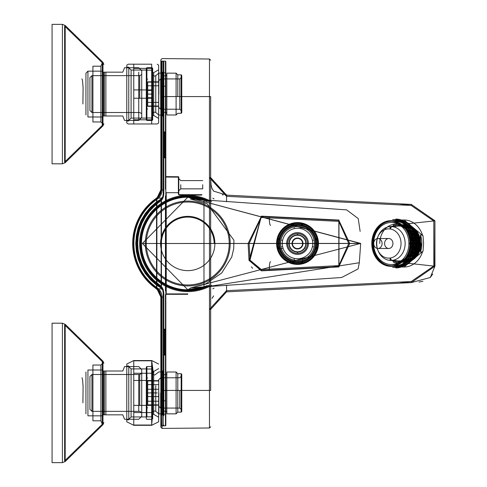 <?xml version="1.0" encoding="UTF-8"?>
<svg xmlns="http://www.w3.org/2000/svg" width="487" height="487" viewBox="0 0 487 487"><rect width="100%" height="100%" fill="white"/><g stroke="black" fill="none" stroke-linecap="round" stroke-linejoin="round"><path stroke-width="0.73" d="M103.871 115.997L103.871 72.167M52.072 24.35L52.072 163.809L52.072 24.35L62.409 24.35L62.409 163.809L65.191 162.676L102.97 125.841L102.97 116.259M103.871 64.461L102.97 62.318L102.97 125.841L103.871 123.698M102.288 62.768L102.288 125.39L64.631 162.104L64.631 26.054L102.288 62.768L100.9 66.189L92.914 66.189L92.914 121.969L100.9 121.969L100.9 66.189M103.871 414.833L103.871 371.003M52.072 462.65L52.072 323.191L52.072 462.65L62.409 462.65L62.409 323.191L65.191 324.324L65.191 461.518L62.409 462.65L62.409 323.191L52.072 323.191M102.97 371.003L102.97 361.159L65.191 324.324M103.871 422.539L102.97 424.682L102.97 415.101M64.631 460.946L64.631 324.896L102.288 361.61L102.891 363.034L100.9 365.031L92.914 365.031L92.914 420.811L100.9 420.811L102.288 424.232L64.631 460.946M81.956 78.839L82.546 80.623L83.094 87.703L82.906 103.987M85.943 113.307L85.943 74.852M85.943 114.999L85.943 73.16L87.934 71.169L87.934 116.99L102.684 116.99L103.074 115.997L102.684 116.99M104.267 115.997L103.074 115.997L104.267 115.997L104.267 72.167L102.952 72.167L102.562 71.169L102.952 72.167L122.797 72.167L124.544 67.742L122.797 72.167L105.868 72.167L105.868 115.997L104.267 115.997M138.74 119.808L138.74 72.167M105.868 115.997L122.797 115.997L124.544 120.417L122.797 115.997L105.868 115.997M124.544 120.417L138.74 120.417L141.729 117.428L141.729 70.731L138.74 67.742L124.544 67.742M141.729 89.918L141.729 98.24M139.732 89.918L139.732 75.649L141.729 74.499M91.921 75.649L91.921 112.509L89.925 110.519L89.925 77.646L91.921 75.649L139.732 75.649L139.732 98.24M89.925 84.117L89.925 104.041M81.956 377.681L82.546 379.458L83.094 386.544L82.906 402.822M85.943 412.148L85.943 373.693M85.943 413.84L85.943 372.001M102.684 415.831L103.074 414.833L104.267 414.833L104.267 371.003L105.868 371.003L105.868 414.833L103.074 414.833L102.684 415.831L87.934 415.831L87.934 370.01L102.562 370.01L102.952 371.003L102.562 370.01M104.267 371.003L102.952 371.003L104.267 371.003M138.74 411.351L138.74 374.491M122.797 371.003L124.544 366.583L122.797 371.003L105.868 371.003L122.797 371.003M105.868 414.833L122.797 414.833L124.544 419.258L122.797 414.833L105.868 414.833M124.544 419.258L138.74 419.258L141.729 416.269L141.729 369.572L138.74 366.583L124.544 366.583M141.729 380.469L141.729 405.373M139.732 380.469L139.732 374.491L141.729 373.34M91.921 374.491L91.921 411.351L89.925 409.354L89.925 376.481L91.921 374.491L139.732 374.491L139.732 405.373M89.925 382.959L89.925 402.883M297.52 261.428A17.928 17.928 0 0 0 315.454 243.5A17.928 17.928 0 0 0 297.52 225.572A17.928 17.928 0 0 0 279.593 243.5A17.928 17.928 0 0 0 297.52 261.428M297.52 225.572A17.928 17.928 0 0 1 313.05 252.467A17.928 17.928 0 0 1 281.991 252.467A17.928 17.928 0 0 1 297.52 225.572A17.928 17.928 0 0 1 313.05 252.467A17.928 17.928 0 0 1 281.991 252.467A17.928 17.928 0 0 1 297.52 225.572M203.937 286.849L187.793 289.759L142.35 243.5L187.787 197.241L203.937 200.151M203.986 200.169L203.986 286.831M338.903 220.361L349.745 243.5L338.903 266.639L261.336 270.535L248.997 260.265L248.12 243.5L261.336 216.465L338.903 220.361L338.842 221.366L261.288 217.482L338.842 221.366L338.842 265.634L348.729 243.5L338.842 221.366L338.97 220.063L261.397 216.149L249.058 260.411L261.397 270.851L338.97 266.937L338.97 220.063M348.729 243.5L144.475 243.5L360.684 243.5L359.309 262.749L187.793 289.759L190.855 287.963L200.888 287.074L341.606 277.517L358.085 268.927L359.309 262.749M360.684 243.5L143.495 243.5L360.684 243.409L190.855 287.963M360.459 243.5L187.793 197.241L360.684 243.409M261.336 216.465L261.288 217.482L249.119 243.5L249.989 260.143L261.397 216.149M261.336 270.535L261.288 269.518L338.842 265.634L261.288 269.518L249.989 260.143L261.288 269.518L261.397 270.851M160.6 243.5A27.15 27.15 0 0 1 201.326 219.99A27.15 27.15 0 0 1 201.326 267.01A27.15 27.15 0 0 1 160.6 243.5M161.349 243.5A26.395 26.395 0 0 1 187.751 217.105A26.395 26.395 0 0 1 214.146 243.5M208.357 201.46A46.819 46.819 0 0 0 140.932 243.5A46.819 46.819 0 0 0 208.357 285.54M151.688 89.918L133.755 89.918L133.755 98.24L151.688 98.24L151.688 64.193L151.688 68.357L133.755 68.357L133.755 64.193L151.688 64.193M133.755 64.193L128.191 64.193L133.755 64.193L133.755 89.918M151.688 123.966L151.688 119.808L151.688 123.966L157.258 123.966L133.755 123.966L133.755 119.808L151.688 119.808L151.688 98.24M133.755 98.24L133.755 123.966L128.191 123.966L133.755 123.966M152.084 119.546L152.084 120.478L152.687 119.881L152.687 94.082L152.687 115.498L153.679 115.498L153.679 99.823L153.679 115.498L158.659 118.384L158.659 69.775L153.679 72.648L153.679 115.51L153.679 72.66L152.687 72.66L152.687 94.082L152.687 68.277L152.084 67.681L152.084 68.612M158.659 94.082L158.659 65.191L158.659 122.968L158.774 82.126L147.701 82.126L158.659 82.126L158.659 80.933L158.774 82.126L147.701 82.126L147.701 85.773L158.659 85.773M131.088 70.688L131.088 117.477M146.307 89.918L146.307 118.104L131.088 118.104L128.775 120.417L128.775 83.21M126.784 67.182L128.775 67.182L128.775 120.977L126.784 120.977L126.784 65.191L126.784 122.968L128.191 123.966M146.307 68.357L146.307 119.808M133.755 405.373L133.755 412.574L151.688 412.574L151.688 405.373L133.755 405.373L133.755 373.267L151.688 373.267L151.688 360.812L133.755 360.812L133.755 373.267L133.755 360.544L151.688 360.544L153.302 372.561M152.687 412.976L151.688 425.029L133.755 425.029L133.755 412.574L133.755 425.297L151.688 425.297L151.688 412.574M133.755 380.469L151.688 380.469L151.688 373.267M158.659 392.918L158.659 421.809L158.774 380.968L147.701 380.968L158.659 380.968L158.659 379.769L158.774 380.968L147.701 380.968L147.701 384.614L158.659 384.614M146.307 380.469L146.307 368.896L131.088 368.896L131.088 416.945L146.307 416.945L146.307 405.373M146.307 368.896L146.307 416.945M153.679 403.54L153.679 382.301M153.679 414.352L153.679 371.49L152.687 371.502L152.687 414.34L153.679 414.34L158.659 417.225M158.659 364.033L151.688 360.544L133.755 360.544L126.784 364.033L126.784 421.809L133.755 425.297L151.688 425.297L158.659 421.809M128.775 366.023L126.784 366.023L126.784 419.818L128.775 419.818L128.775 366.023L128.775 419.258L131.088 416.945M146.904 416.829L146.904 366.522L146.307 367.119L146.307 418.723L146.904 419.319L152.084 419.319L152.084 366.522L152.687 367.119L152.687 418.723L152.084 419.319L152.084 416.829M151.688 405.373L151.688 380.469M423.033 251.164L404.088 267.01L395.821 267.01A23.51 19.717 -90 0 0 415.539 243.5A23.51 19.717 -90 0 0 395.821 219.99L404.088 219.99L423.033 235.836L423.593 243.5L423.033 251.164L422.466 252.01L420.494 252.01A23.51 19.717 -90 0 0 421.833 243.5A23.51 19.717 -90 0 0 420.494 234.99L420.494 252.01M423.033 235.836L422.466 234.99L420.494 234.99M408.891 243.5A21.02 17.629 -90 0 0 391.268 222.48A21.02 17.629 -90 0 0 373.639 243.5A21.02 17.629 -90 0 0 391.268 264.52A21.02 17.629 -90 0 0 408.891 243.5M391.268 264.52L393.545 264.52A21.02 17.629 -90 0 0 411.174 243.5A21.02 17.629 -90 0 0 393.545 222.48L391.268 222.48M409.981 243.5A22.311 18.713 -90 0 0 391.268 221.189A22.311 18.713 -90 0 0 372.549 243.5A22.311 18.713 -90 0 0 391.268 265.811A22.311 18.713 -90 0 0 409.981 243.5M410.523 243.5A22.311 18.713 -90 0 0 391.81 221.189A22.311 18.713 -90 0 0 373.097 243.5A22.311 18.713 -90 0 0 391.81 265.811A22.311 18.713 -90 0 0 410.523 243.5M412.726 243.5A23.906 20.052 -90 0 0 392.674 219.594L394.239 219.594A23.906 20.052 -90 0 1 414.285 243.5A23.906 20.052 -90 0 1 394.239 267.406L392.674 267.406A23.906 20.052 -90 0 0 412.726 243.5M413.451 243.5A22.311 18.713 -90 0 0 394.738 221.189L395.821 221.189A22.311 18.713 -90 0 1 414.534 243.5A22.311 18.713 -90 0 1 395.821 265.811L394.738 265.811A22.311 18.713 -90 0 0 413.451 243.5M413.597 254.123L413.731 253.946A15.937 13.368 90 0 1 413.597 254.123L415.356 253.946A15.937 13.368 90 0 0 416.117 252.802L416.665 251.822A15.937 13.368 90 0 0 417.006 251.109L417.444 250.056A15.937 13.368 90 0 0 417.901 248.699L417.962 248.486A15.937 13.368 90 0 0 418.102 247.926L416.105 248.181L415.381 247.682L415.381 246.69L416.105 246.191L416.744 246.629A15.937 13.368 90 0 1 416.476 247.926M414.492 252.802L415.034 251.822A15.937 13.368 90 0 1 414.492 252.802L416.117 252.802M415.381 251.109L415.819 250.056A15.937 13.368 90 0 1 415.381 251.109L417.006 251.109M416.269 248.699L416.33 248.486A15.937 13.368 90 0 1 416.269 248.699L417.901 248.699M412.185 255.748A15.937 13.368 90 0 1 410.925 256.856L410.925 255.876L411.649 255.377L413.816 255.748M409.147 255.876L409.871 255.377L410.59 255.876L410.59 256.874L409.871 257.373M409.701 254.037L409.701 255.036M409.871 251.7L410.59 252.199L410.59 253.197L409.871 253.69M410.036 254.037L410.76 253.538L411.485 254.037L411.485 255.036L410.76 255.529L410.036 255.036L410.036 254.037M411.819 255.036L411.819 254.037L412.544 253.538L413.262 254.555A15.937 13.368 90 0 1 412.459 255.474L411.819 255.036L413.445 255.036M413.433 253.69L412.708 253.197L412.708 252.199L413.433 251.7L414.157 252.199L414.157 253.197L413.433 253.69L415.058 253.69M410.925 252.199L411.649 251.7L412.373 252.199L412.373 253.197L411.649 253.69L410.925 253.197L410.925 252.199M410.76 249.861L411.485 250.361L411.485 251.353L410.76 251.852L410.036 251.353L410.036 250.361L410.76 249.861M412.544 249.861L413.262 250.361L413.262 251.353L412.544 251.852L411.819 251.353L411.819 250.361L412.544 249.861L414.169 249.861M414.321 251.852L413.597 251.353L413.597 250.361L414.321 249.861L415.046 250.361L415.046 251.353L414.321 251.852L415.947 251.852L415.228 251.353L415.228 250.361L415.947 249.861L414.321 249.861M413.433 250.014L412.708 249.514L412.708 248.522L413.433 248.023L414.157 248.522L414.157 249.514L413.433 250.014L415.058 250.014M414.492 249.514L414.492 248.522L415.21 248.023L415.935 248.522L415.935 249.514L415.21 250.014L414.492 249.514L416.117 249.514L416.117 248.522L416.842 248.023L415.21 248.023M414.321 246.185L415.046 246.678L415.046 247.676L414.321 248.175L413.597 247.676L413.597 246.678L414.321 246.185L415.947 246.185L415.228 246.678L415.228 247.676L415.947 248.175L414.321 248.175M416.805 246.215L416.269 245.844L416.269 244.845L416.982 244.358A15.937 13.368 90 0 1 416.805 246.215L418.436 246.215L417.901 245.844L417.901 244.845L418.607 244.358A15.937 13.368 90 0 0 418.607 242.642L417.901 242.155L417.901 241.156L418.436 240.785A15.937 13.368 90 0 0 418.37 240.371L416.744 240.371L416.105 240.809L415.381 240.31L415.381 239.318L416.105 238.819L416.476 239.074A15.937 13.368 90 0 1 416.744 240.371M414.492 245.844L414.492 244.845L415.21 244.352L415.935 244.845L415.935 245.844L415.21 246.343L414.492 245.844L416.117 245.844L416.117 244.845L416.842 244.352L415.21 244.352M411.819 246.678L412.544 246.185L413.262 246.678L413.262 247.676L412.544 248.175L411.819 247.676L411.819 246.678L413.445 246.678M412.708 245.838L412.708 244.839L413.433 244.346L414.157 244.839L414.157 245.838L413.433 246.337L412.708 245.838L414.334 245.838M412.373 245.838L411.649 246.337L410.925 245.838L410.925 244.839L411.649 244.346L412.373 244.839L412.373 245.838M410.76 248.175L410.036 247.676L410.036 246.678L410.76 246.185L411.485 246.678L411.485 247.676L410.76 248.175M409.871 248.023L410.59 248.522L410.59 249.514L409.871 250.014M409.701 250.361L409.701 251.353M409.701 246.678L409.701 247.676M409.871 244.346L410.59 244.839L410.59 245.838L409.871 246.337M413.597 232.963L413.597 232.877A15.937 13.368 90 0 1 413.731 233.054L415.228 232.877A15.937 13.368 90 0 0 414.894 232.445L413.262 232.445L412.544 233.462L411.819 232.963L411.819 231.964L412.459 231.526A15.937 13.368 90 0 1 413.262 232.445M414.492 234.801L414.492 234.198A15.937 13.368 90 0 1 415.034 235.178L414.492 234.801L416.117 234.801L416.117 234.198A15.937 13.368 90 0 0 415.356 233.054L415.228 232.963M415.381 236.639L415.381 235.891A15.937 13.368 90 0 1 415.819 236.944L415.381 236.639L417.006 236.639L417.006 235.891A15.937 13.368 90 0 0 416.665 235.178L416.117 234.801M416.269 238.472L416.269 238.301A15.937 13.368 90 0 1 416.33 238.514L417.901 238.301A15.937 13.368 90 0 0 417.444 236.944L417.006 236.639M412.185 231.252L411.649 231.623L410.925 231.124L410.925 230.144A15.937 13.368 90 0 1 412.185 231.252L413.816 231.252M409.147 230.126L409.871 229.627L410.59 230.126L410.59 231.124L409.871 231.623M409.701 231.964L409.701 232.963M409.147 233.803L409.871 233.31L410.59 233.803L410.59 234.801L409.871 235.3M410.76 231.471L411.485 231.964L411.485 232.963L410.76 233.462L410.036 232.963L410.036 231.964L410.76 231.471M414.157 234.801L413.433 235.3L412.708 234.801L412.708 233.803L413.433 233.31L414.157 233.803L414.157 234.801M411.649 233.31L412.373 233.803L412.373 234.801L411.649 235.3L410.925 234.801L410.925 233.803L411.649 233.31M410.036 235.647L410.76 235.148L411.485 235.647L411.485 236.639L410.76 237.139L410.036 236.639L410.036 235.647M411.819 235.647L412.544 235.148L413.262 235.647L413.262 236.639L412.544 237.139L411.819 236.639L411.819 235.647L413.445 235.647M415.046 236.639L414.321 237.139L413.597 236.639L413.597 235.647L414.321 235.148L415.046 235.647L415.046 236.639M414.157 238.478L413.433 238.977L412.708 238.478L412.708 237.486L413.433 236.986L414.157 237.486L414.157 238.478M411.649 236.986L412.373 237.486L412.373 238.478L411.649 238.977L410.925 238.478L410.925 237.486L411.649 236.986M415.935 237.486L415.935 238.478L415.21 238.977L414.492 238.478L414.492 237.486L415.21 236.986L415.935 237.486M413.597 239.324L414.321 238.825L415.046 239.324L415.046 240.322L414.321 240.815L413.597 240.322L413.597 239.324L415.228 239.324L415.947 238.825L414.321 238.825M416.805 240.785A15.937 13.368 90 0 1 416.982 242.642L416.269 242.155L416.269 241.156L418.436 240.785M416.105 244.504L415.381 244.005L415.381 242.995L416.105 242.496L416.829 242.995L416.829 244.005L416.105 244.504L417.73 244.504L417.006 244.005L417.006 242.995L417.73 242.496L416.105 242.496M415.935 241.156L415.935 242.155L415.21 242.648L414.492 242.155L414.492 241.156L415.21 240.657L415.935 241.156M412.544 238.825L413.262 239.324L413.262 240.322L412.544 240.815L411.819 240.322L411.819 239.324L412.544 238.825L414.169 238.825M414.157 241.162L414.157 242.161L413.433 242.654L412.708 242.161L412.708 241.162L413.433 240.663L414.157 241.162M414.321 244.504L413.597 244.005L413.597 242.995L414.321 242.496L415.046 242.995L415.046 244.005L414.321 244.504L415.947 244.504L415.228 244.005L415.228 242.995L415.947 242.496L414.321 242.496M412.544 244.498L411.819 243.999L411.819 243.001L412.544 242.502L413.262 243.001L413.262 243.999L412.544 244.498L414.169 244.498M411.649 242.654L410.925 242.161L410.925 241.162L411.649 240.663L412.373 241.162L412.373 242.161L411.649 242.654M411.485 240.322L410.76 240.815L410.036 240.322L410.036 239.324L410.76 238.825L411.485 239.324L411.485 240.322M409.871 236.986L410.59 237.486L410.59 238.478L409.871 238.977M409.701 235.647L409.701 236.639M409.701 239.324L409.701 240.322M409.871 240.663L410.59 241.162L410.59 242.161L409.871 242.654M410.76 244.498L410.036 243.999L410.036 243.001L410.76 242.502L411.485 243.001L411.485 243.999L410.76 244.498M409.701 243.001L409.701 243.999M399.078 226.065A17.435 14.622 90 0 1 402.98 226.698L401.574 226.698L401.629 225.688A18.427 15.456 -90 0 0 397.666 225.073A18.427 15.456 -90 0 0 393.709 225.688L393.88 226.455L395.17 226.698A17.435 14.622 90 0 1 399.078 226.065L403.638 226.065A17.435 14.622 90 0 1 418.254 243.5A17.435 14.622 90 0 1 403.638 260.935L399.078 260.935A17.435 14.622 90 0 1 395.17 260.302L395.115 261.312A18.427 15.456 90 0 0 399.078 261.927A18.427 15.456 90 0 0 403.041 261.312L407.053 261.312A18.427 15.456 90 0 0 410.858 259.437L410.73 260.295A19.425 16.29 90 0 1 406.724 262.274L401.842 262.274A19.425 16.29 -90 0 1 397.666 262.925A19.425 16.29 -90 0 1 393.49 262.274L393.709 261.312A18.427 15.456 90 0 1 389.904 259.437M416.33 238.514L417.901 238.472M417.962 238.514A15.937 13.368 90 0 1 418.102 239.074L416.476 239.074M416.105 240.809L417.73 240.809L417.006 240.31L417.006 239.318L417.73 238.819L416.105 238.819M418.436 246.215A15.937 13.368 90 0 1 418.37 246.629L416.744 246.629M416.105 248.181L417.73 248.181L417.006 247.682L417.006 246.69L417.73 246.191L416.105 246.191M415.228 254.123A15.937 13.368 90 0 1 414.894 254.555L413.262 254.555M412.708 252.199L414.334 252.199L415.058 251.7L413.433 251.7M415.21 250.014L416.842 250.014L416.117 249.514M415.21 246.343L416.842 246.343L416.117 245.844M412.708 233.803L414.334 233.803L415.058 233.31L413.433 233.31M414.321 237.139L415.947 237.139L415.228 236.639L415.228 235.647L415.947 235.148L414.321 235.148M412.708 237.486L414.334 237.486L415.058 236.986L413.433 236.986M415.21 238.977L416.842 238.977L416.117 238.478L416.117 237.486L416.842 236.986L415.21 236.986M414.321 240.815L415.947 240.815L415.228 240.322L415.228 239.324M415.21 242.648L416.842 242.648L416.117 242.155L416.117 241.156L416.842 240.657L415.21 240.657M405.805 260.935A17.435 14.622 -90 0 0 420.427 243.5M379.75 243.5A19.425 16.29 90 0 1 396.041 224.075A19.425 16.29 90 0 1 412.331 243.5A19.425 16.29 90 0 1 396.041 262.925L397.666 262.925M397.666 225.073L396.041 225.073A18.427 15.456 90 0 1 411.497 243.5A18.427 15.456 90 0 1 396.041 261.927L397.666 261.927A18.427 15.456 -90 0 0 401.629 261.312L401.574 260.302A17.435 14.622 90 0 0 401.939 260.174L402.274 260.673L407.156 260.673L406.822 260.174A17.435 14.622 -90 0 0 409.415 258.889L409.476 259.528A18.031 15.121 90 0 1 407.156 260.673M390.239 228.257L390.464 228.33A17.435 14.622 90 0 1 390.799 228.111L390.744 227.472A18.031 15.121 90 0 1 393.058 226.327L393.393 226.826A17.435 14.622 90 0 1 393.764 226.698L393.88 226.455M401.574 226.698A17.435 14.622 90 0 1 401.939 226.826L402.274 226.327A18.031 15.121 90 0 1 404.594 227.472L404.533 228.111A17.435 14.622 90 0 1 404.867 228.33L406.505 228.257L406.84 227.563A18.427 15.456 90 0 1 412.44 234.241L411.801 234.911L410.389 234.911A17.435 14.622 90 0 1 410.571 235.312L411.107 235.245A18.031 15.121 90 0 1 412.069 238.003L411.649 238.405A17.435 14.622 90 0 1 411.758 238.843L414.017 238.776A18.427 15.456 90 0 1 414.017 248.224L412.605 248.224A18.427 15.456 90 0 1 411.034 252.759L410.389 252.089A17.435 14.622 90 0 0 410.571 251.688L415.46 251.688A17.435 14.622 -90 0 0 416.531 248.595L416.951 248.997A18.031 15.121 90 0 1 415.995 251.755M407.156 226.327A18.031 15.121 90 0 1 409.476 227.472L409.415 228.111A17.435 14.622 -90 0 0 406.822 226.826L407.156 226.327L402.274 226.327M406.505 228.257L406.28 228.33A17.435 14.622 90 0 1 411.801 234.911M415.995 235.245A18.031 15.121 90 0 1 416.951 238.003L416.531 238.405A17.435 14.622 -90 0 0 415.46 235.312L411.107 235.245M413.372 238.983L413.165 238.843A17.435 14.622 90 0 1 413.7 243.5A17.435 14.622 90 0 1 413.165 248.157L413.329 248.011M413.165 248.157L411.758 248.157A17.435 14.622 90 0 1 411.649 248.595L412.069 248.997A18.031 15.121 90 0 1 411.107 251.755M406.84 259.437A18.427 15.456 90 0 0 412.44 252.759L411.801 252.089A17.435 14.622 90 0 1 406.28 258.67L406.84 259.437L410.858 259.437M406.28 258.67L404.867 258.67A17.435 14.622 90 0 1 404.533 258.889L404.594 259.528A18.031 15.121 90 0 1 402.274 260.673M403.041 261.312L402.98 260.302A17.435 14.622 90 0 1 399.078 260.935M395.17 260.302L393.764 260.302A17.435 14.622 90 0 1 393.393 260.174L393.058 260.673A18.031 15.121 90 0 1 390.744 259.528L390.799 258.889A17.435 14.622 90 0 1 390.464 258.67L390.239 258.743M414.017 248.224L412.605 248.224A18.427 15.456 -90 0 0 413.122 243.5A18.427 15.456 -90 0 0 412.605 238.776L418.029 238.776A18.427 15.456 90 0 0 416.458 234.241L412.44 234.241M410.389 234.911L411.034 234.241A18.427 15.456 90 0 1 412.605 238.776L411.959 238.983M411.034 234.241A18.427 15.456 -90 0 0 405.428 227.563L405.848 226.705L410.73 226.705L410.858 227.563A18.427 15.456 90 0 0 407.053 225.688L403.041 225.688L402.98 226.698M401.629 225.688A18.427 15.456 90 0 1 405.428 227.563L405.093 228.257M389.904 227.563A18.427 15.456 90 0 1 393.709 225.688L393.49 224.726A19.425 16.29 -90 0 1 397.666 224.075A19.425 16.29 -90 0 1 401.842 224.726L406.724 224.726A19.425 16.29 90 0 1 410.73 226.705M393.764 260.302L393.709 261.312A18.427 15.456 -90 0 0 397.666 261.927M410.73 260.295L405.848 260.295L405.428 259.437A18.427 15.456 90 0 1 401.629 261.312M404.867 258.67L405.428 259.437A18.427 15.456 -90 0 0 411.034 252.759M395.292 226.455L395.115 225.688A18.427 15.456 90 0 1 399.078 225.073A18.427 15.456 90 0 1 403.041 225.688M418.296 248.48A19.425 16.29 90 0 1 416.641 253.252L411.752 253.252A19.425 16.29 -90 0 1 405.848 260.295M418.029 248.224A18.427 15.456 90 0 1 416.458 252.759L412.44 252.759M405.848 226.705A19.425 16.29 -90 0 1 411.752 233.748L416.641 233.748A19.425 16.29 90 0 1 418.296 238.52M413.414 248.48A19.425 16.29 -90 0 0 413.414 238.52M406.84 227.563L410.858 227.563M414.017 238.776L418.029 238.776M405.263 226.065A17.435 14.622 90 0 1 419.885 243.5A17.435 14.622 90 0 1 405.263 260.935M405.263 227.064A16.436 13.782 90 0 1 419.045 243.5A16.436 13.782 90 0 1 405.263 259.936M405.805 259.936A16.436 13.782 -90 0 0 419.587 243.5M412.459 231.526L414.084 231.526M413.597 232.877L415.228 232.877M413.731 233.054L415.356 233.054M414.492 234.198L416.117 234.198M415.034 235.178L416.665 235.178M415.381 235.891L417.006 235.891M415.819 236.944L417.444 236.944M416.269 238.301L417.901 238.301M416.982 242.642L418.607 242.642M416.982 244.358L418.607 244.358M416.33 248.486L417.962 248.486M415.819 250.056L417.444 250.056M415.034 251.822L416.665 251.822M413.731 253.946L415.356 253.946M412.459 255.474L414.084 255.474M405.805 227.563A15.937 13.368 90 0 1 419.173 243.5A15.937 13.368 90 0 1 405.805 259.437M411.819 243.999L413.445 243.999M411.819 243.001L413.445 243.001M412.544 242.502L414.169 242.502M413.597 244.005L415.228 244.005M413.597 242.995L415.228 242.995M413.433 242.654L415.058 242.654M412.708 242.161L414.334 242.161M412.708 241.162L414.334 241.162M413.433 240.663L415.058 240.663M412.544 240.815L414.169 240.815M411.819 240.322L413.445 240.322M411.819 239.324L413.445 239.324M414.492 242.155L416.117 242.155M414.492 241.156L416.117 241.156M415.381 244.005L417.006 244.005M415.381 242.995L417.006 242.995M416.269 242.155L417.901 242.155M416.269 241.156L417.901 241.156M415.381 240.31L417.006 240.31M415.381 239.318L417.006 239.318M413.597 240.322L415.228 240.322M414.492 238.478L416.117 238.478M414.492 237.486L416.117 237.486M413.433 238.977L415.058 238.977M412.708 238.478L414.334 238.478M413.597 236.639L415.228 236.639M413.597 235.647L415.228 235.647M412.544 235.148L414.169 235.148M412.544 237.139L414.169 237.139M411.819 236.639L413.445 236.639M413.433 235.3L415.058 235.3M412.708 234.801L414.334 234.801M412.544 233.462L414.169 233.462M411.819 232.963L413.445 232.963M411.819 231.964L413.445 231.964M412.708 244.839L414.334 244.839M413.433 244.346L415.058 244.346M413.433 246.337L415.058 246.337M412.544 246.185L414.169 246.185M412.544 248.175L414.169 248.175M411.819 247.676L413.445 247.676M414.492 244.845L416.117 244.845M416.269 245.844L417.901 245.844M416.269 244.845L417.901 244.845M415.381 246.69L417.006 246.69M415.381 247.682L417.006 247.682M413.597 247.676L415.228 247.676M413.597 246.678L415.228 246.678M414.492 248.522L416.117 248.522M412.708 249.514L414.334 249.514M412.708 248.522L414.334 248.522M413.433 248.023L415.058 248.023M413.597 251.353L415.228 251.353M413.597 250.361L415.228 250.361M412.544 251.852L414.169 251.852M411.819 251.353L413.445 251.353M411.819 250.361L413.445 250.361M412.708 253.197L414.334 253.197M411.819 254.037L413.445 254.037M412.544 253.538L414.169 253.538M416.269 248.528L417.901 248.528M415.381 250.361L417.006 250.361M414.492 252.199L416.117 252.199M413.597 254.037L415.228 254.037M306.092 243.5A8.565 8.565 0 0 0 293.241 236.079A8.565 8.565 0 0 0 293.241 250.921A8.565 8.565 0 0 0 306.092 243.5M297.813 251.767A8.273 8.273 0 0 0 305.793 243.354A8.273 8.273 0 0 0 297.52 235.233A8.273 8.273 0 0 0 289.254 243.646A8.273 8.273 0 0 0 297.813 251.767M297.222 252.059L297.819 252.059M304.612 247.938L304.911 247.42L305.264 247.621L304.959 248.139L304.612 247.938M304.911 239.58L304.612 239.062L304.959 238.861L305.264 239.379L304.911 239.58M297.819 234.941L297.222 234.941M290.435 239.062L290.136 239.58L289.783 239.379L290.082 238.861L290.435 239.062M290.136 247.42L290.435 247.938L290.082 248.139L289.783 247.621L290.136 247.42M297.52 224.775A18.725 18.725 0 0 0 278.795 243.5A18.725 18.725 0 0 0 297.52 262.225A18.725 18.725 0 0 0 316.252 243.5A18.725 18.725 0 0 0 297.52 224.775M278.594 243.5A18.926 18.926 0 0 1 301.423 224.982A18.926 18.926 0 0 1 316.27 246.112A18.926 18.926 0 0 1 296.212 262.383A18.926 18.926 0 0 1 278.594 243.5M312.392 240.213L313.299 240.213L312.392 240.213M297.52 224.373A19.127 19.127 0 0 0 278.394 243.5A19.127 19.127 0 0 0 297.52 262.627A19.127 19.127 0 0 0 316.647 243.5A19.127 19.127 0 0 0 297.52 224.373M277.103 243.5A20.424 20.424 0 0 1 307.735 225.816A20.424 20.424 0 0 1 307.735 261.184A20.424 20.424 0 0 1 277.103 243.5A20.424 20.424 0 0 1 301.903 223.557A20.424 20.424 0 0 1 317.731 246.434A20.424 20.424 0 0 1 296.053 263.869A20.424 20.424 0 0 1 277.103 243.5M297.52 223.478A20.022 20.022 0 0 0 277.499 243.5A20.022 20.022 0 0 0 297.52 263.522A20.022 20.022 0 0 0 317.542 243.5A20.022 20.022 0 0 0 297.52 223.478M293.704 224.355L293.083 224.562L292.991 224.866L293.436 224.732A0.396 0.396 0 0 1 293.758 224.343L293.083 224.562M278.375 239.665L278.363 239.738A0.396 0.396 0 0 1 278.753 239.415L280.062 239.415M278.375 247.317L278.588 247.938L278.887 248.029L278.753 247.585A0.396 0.396 0 0 1 278.363 247.262L278.588 247.938M293.533 262.615L293.758 262.657A0.396 0.396 0 0 1 293.436 262.268L292.443 262.183M301.337 262.645L301.964 262.438L302.05 262.134L301.605 262.268A0.396 0.396 0 0 1 301.283 262.657L301.964 262.438M316.666 247.335L316.678 247.262A0.396 0.396 0 0 1 316.288 247.585L316.203 248.583M316.672 239.701L316.459 239.062L316.154 238.971L316.288 239.415A0.396 0.396 0 0 1 316.678 239.738L316.459 239.062M301.356 224.355L301.283 224.343A0.396 0.396 0 0 1 301.605 224.732L301.605 226.041M297.52 238.417A5.083 5.083 0 0 0 293.125 246.038A5.083 5.083 0 0 0 301.922 246.038A5.083 5.083 0 0 0 297.52 238.417M297.52 238.021A5.479 5.479 0 0 0 292.778 246.239A5.479 5.479 0 0 0 302.269 246.239A5.479 5.479 0 0 0 297.52 238.021M300.808 227.727L300.808 228.634L300.808 227.727M314.979 239.415L316.288 239.415M301.283 224.343A0.396 0.396 0 0 1 301.605 224.732L302.604 224.817L302.604 226.303M314.718 238.417L316.203 238.417L316.154 238.971M301.964 224.562L302.05 224.866M313.299 246.787L312.392 246.787L313.299 246.787M300.808 258.366L300.808 259.273L300.808 258.366M302.604 258.609L302.604 262.183L302.05 262.134M316.459 247.938L316.154 248.029M294.233 259.273L294.233 258.366L294.233 259.273M282.655 246.787L281.748 246.787L282.655 246.787M282.417 248.583L278.844 248.583L278.887 248.029M293.083 262.438L292.991 262.134M281.748 240.213L282.655 240.213L281.748 240.213M294.233 228.634L294.233 227.727L294.233 228.634M293.436 226.041L293.436 224.732M278.363 239.738A0.396 0.396 0 0 1 278.753 239.415L278.844 238.417L280.329 238.417M292.443 226.303L292.443 224.817L292.991 224.866M297.819 234.533L297.819 235.142M297.222 234.533L297.819 234.734M297.222 234.734L297.222 235.142M297.222 252.467L297.222 251.858M297.819 252.467L297.222 252.266M297.819 252.266L297.819 251.858M158.659 104.802L158.659 95.312M147.701 90.43L151.688 90.43M151.688 94.082L147.701 94.082M158.774 82.126L158.659 83.356M158.774 106.032L147.701 106.032L158.659 106.032L158.659 107.231L158.774 106.032L147.701 106.032L147.701 102.386L158.659 102.386M147.701 102.386L147.701 85.773M146.709 89.918L146.709 98.24M155.755 85.462L155.755 75.686L154.294 76.142L152.687 75.022L152.687 94.082L152.687 70.171L146.709 70.171L146.709 117.988L152.687 117.988L152.687 94.082L152.687 113.136L154.008 112.065L155.755 112.479L155.755 102.696M158.859 94.082L158.859 73.08L158.859 94.082M162.847 114.086L162.847 74.079L161.848 73.08L161.848 115.078L162.847 114.086M163.839 75.85L163.839 112.308L162.847 113.307L162.847 74.852L163.839 75.85L165.836 75.85L165.836 112.308L166.828 113.307L166.828 96.572L166.828 114.999L176.093 114.999L176.093 96.572M165.836 75.85L166.828 74.852L166.828 113.307M177.785 96.572L177.785 74.852L176.093 73.16L166.828 73.16L166.828 114.999M176.093 73.16L176.093 114.999L177.785 113.307L181.176 113.307L181.176 74.852L177.785 74.852M181.176 113.307L181.773 112.71L181.773 75.455L181.176 74.852M179.776 78.937L179.776 109.222L181.773 111.213L181.773 76.946L179.776 78.937L160.655 78.937L160.655 109.222L160.655 78.937L158.659 80.933M146.709 109.021L147.701 109.021M158.659 92.847L158.774 94.082M147.701 97.729L151.688 97.729M158.659 404.874L158.659 406.067L158.774 404.874L147.701 404.874L147.701 401.227L158.659 401.227L158.774 404.874L147.701 405.172L158.659 404.874M147.701 401.227L147.701 396.57L158.659 396.57L158.659 394.153M158.659 396.57L158.659 401.227M158.774 404.874L158.659 403.644M147.701 384.614L147.701 389.271L158.659 389.271M157.258 392.918L147.701 392.918M158.774 380.968L158.659 382.198M147.701 405.373L147.701 380.469M146.709 416.829L146.709 369.012L146.709 416.829L152.687 416.829L152.687 369.012L152.687 416.829M158.859 392.918L158.859 413.92L158.859 392.918M161.854 371.039L160.85 370.047L160.85 415.795L161.854 414.802L161.854 371.039L162.853 371.033L162.853 414.808L163.839 415.807L163.839 392.918L163.839 411.15L162.847 412.148L162.847 372.914L161.848 371.922L161.848 413.92L162.847 412.921L162.847 373.693L163.839 374.692L165.836 374.692L165.836 425.455L165.836 176.251L166.225 176.647A0.396 0.396 0 0 1 165.836 176.251L165.44 176.251L165.44 86.181L160.85 86.181L160.85 60.711L160.85 189.936L157.167 197.673L160.85 189.936L160.85 92.201M165.836 374.692L166.828 373.693L166.828 412.148L165.836 411.15L163.839 411.15M166.828 372.001L166.828 413.84L176.093 413.84L176.093 372.001L166.828 372.001M176.093 372.001L177.785 373.693L177.785 412.148L176.093 413.84M177.785 412.148L181.176 412.148L181.176 373.693L177.785 373.693M179.776 390.428L179.776 408.063L181.773 410.054L181.773 374.29L181.773 411.545L181.176 412.148M146.709 377.979L147.701 377.979M158.659 391.688L158.774 392.918M163.839 374.692L163.839 392.918L163.839 370.035L162.853 371.033M163.175 289.485A0.597 0.597 0 0 0 162.902 289.181L162.621 289.698L163.175 289.485L163.839 293.071L163.839 297.064L163.248 297.064L163.248 293.071L162.621 289.698L161.136 288.858L161.136 198.142L162.621 197.302L163.248 193.929L163.248 189.936L161.453 189.936L157.551 198.142L156.881 198.641L156.881 288.359L157.551 288.858L161.453 297.064L161.453 414.139A0.597 0.402 180 0 1 160.85 413.737L160.85 297.064L157.167 289.327L156.54 288.858L156.54 198.142L157.167 197.673L157.551 198.142L161.136 198.142L161.434 198.653L161.434 288.347L162.902 289.181A0.597 0.597 0 0 1 163.175 289.485L162.074 287.409L161.587 287.75L162.902 289.181L156.224 284.852L150.276 279.556L145.217 273.414L141.145 266.572L138.174 259.187L136.36 251.438L135.751 243.5L136.36 235.562L138.174 227.813L141.145 220.428L145.217 213.586L150.276 207.444L156.224 202.148L162.902 197.819L161.587 199.25L155.341 203.596L149.807 208.813L145.108 214.791L141.333 221.402L138.582 228.494L136.908 235.915L136.342 243.5L136.908 251.085L138.582 258.506L141.333 265.598L145.108 272.209L149.807 278.187L155.341 283.404L161.587 287.75L159.17 285.339L159.499 284.846L162.074 287.409M163.839 414.127L163.839 297.064M164.436 355.078A0.597 0.597 0 0 0 163.839 355.674L163.839 328.561A0.597 0.597 0 0 0 164.436 329.157L165.239 329.163L165.239 355.072A0.597 0.597 0 0 0 165.836 354.475L164.436 354.481L164.436 355.078L165.239 355.072M159.499 284.846L154.05 280.542L149.253 275.526L145.193 269.889L141.948 263.753L139.586 257.221L138.156 250.428L137.675 243.5L138.156 236.572L139.586 229.779L141.948 223.247L145.193 217.111L149.253 211.474L154.05 206.458L162.074 199.591L163.175 197.515A0.597 0.597 0 0 1 162.902 197.819L161.434 198.653M163.839 189.936L163.248 189.936L163.248 72.873L161.453 72.861L161.453 86.254L163.839 86.254L163.839 193.929L163.175 197.515L162.621 197.302L162.902 197.819A0.597 0.597 0 0 0 163.175 197.515M163.839 116.965L163.839 71.193L162.853 72.192L162.853 115.967L163.839 116.965M163.839 86.254L163.839 61.928L163.248 61.325L161.453 61.313L161.453 72.861A0.597 0.402 0 0 0 160.85 73.263L160.85 61.91L161.453 61.313L161.453 72.119M164.436 157.843A0.597 0.597 0 0 0 163.839 158.439L163.839 131.326A0.597 0.597 0 0 0 164.436 131.922L165.239 131.928L165.239 157.837A0.597 0.597 0 0 0 165.836 157.24L164.436 157.246L164.436 157.843L165.239 157.837M159.17 285.339L153.655 280.987L148.797 275.904L144.688 270.206L141.407 263.991L139.02 257.386L137.565 250.507L137.078 243.5L137.565 236.493L139.02 229.614L141.407 223.009L144.688 216.794L148.797 211.096L153.655 206.013L161.587 199.25L162.074 199.591M163.839 157.246L164.436 157.246L164.436 132.519L165.836 132.525L165.836 157.24M165.836 132.525A0.597 0.597 0 0 0 165.239 131.928M163.839 329.754L165.836 329.76L165.836 354.475M165.836 329.76A0.597 0.597 0 0 0 165.239 329.163M160.85 86.254L160.85 189.936L161.453 189.936L161.453 86.254L160.85 86.254L160.85 73.263M161.854 72.198L161.854 115.961L160.85 116.953L160.85 71.205L161.854 72.198L162.853 72.192M161.434 288.347L161.136 288.858L157.551 288.858L157.167 289.327L160.85 297.064L159.706 292.425L156.54 288.858L159.706 292.425L160.826 296.376L160.85 427.215L162.055 428.408L162.068 414.802M160.85 427.215L160.85 413.737M156.881 198.641L156.54 198.142L158.567 196.291L160.01 193.954L160.85 189.936L159.706 194.575L156.54 198.142L157.216 199.128A53.862 53.862 0 0 0 157.216 287.872A11.158 11.158 0 0 1 162.049 297.064L162.049 390.428L209.465 390.428L209.477 427.994L209.465 309.391L226.516 290.666L411.198 281.529L433.807 266.005L433.807 220.995L411.198 205.471L226.516 196.334L209.465 177.609L210.658 177.609L210.658 198.154L210.658 177.609L226.577 195.141L210.658 177.889M162.061 61.319L162.049 96.572L209.465 96.572L209.477 59.006L209.465 177.609M160.85 390.428L162.049 390.428L162.055 428.408L209.477 427.994L210.658 426.801M433.807 220.995L434.928 220.806L434.928 266.194L434.921 220.769L411.253 204.388L434.928 220.806L434.617 266.182L409.299 263.394L397.526 267.905L395.815 267.905A24.405 20.466 -90 0 0 416.282 243.5A24.405 20.466 -90 0 0 395.815 219.095L397.526 219.095L409.299 223.606L434.623 220.855M226.577 196.34L226.638 195.141L411.253 204.388L226.455 195.135M399.535 282.131L411.253 282.612L430.295 277.487L434.928 266.194L411.253 282.612L226.577 291.859L210.658 309.391L226.577 291.859L226.577 285.23M434.921 266.231L411.253 282.612L226.455 291.865L210.658 309.391L210.658 288.846L210.658 309.111M210.658 286.38L210.658 390.428L210.658 309.391L209.465 309.391M209.483 282.052L209.465 96.572L210.658 96.572L210.658 286.344M210.658 96.572L210.658 177.67M226.577 201.77L226.577 195.141L411.205 204.388L399.535 204.869M411.205 282.612L226.577 291.859L226.516 290.666M411.205 204.388L434.921 220.769M409.299 223.606L417.779 243.5L409.299 263.394M163.839 413.725A0.597 0.402 180 0 1 163.248 414.127L163.248 297.064L160.85 297.064L160.266 293.685L158.567 290.709L150.58 284.122L145.339 278.607L140.901 272.428L137.364 265.695L134.783 258.536L133.219 251.091L132.689 243.5L133.219 235.909L134.783 228.464L137.364 221.305L140.901 214.572L145.339 208.393L150.58 202.878L156.54 198.142A55.055 55.055 0 0 0 156.54 288.858L156.759 288.529L157.879 289.418L159.699 291.622L161.221 296.346L161.246 400.819L165.44 400.819L165.44 294.702L166.237 293.905L166.231 294.3L187.751 294.3L166.231 294.3L165.836 294.702L166.231 294.3L166.231 192.7A0.396 0.396 0 0 1 165.836 192.298L166.231 192.7L178.784 192.7L178.784 177.152L178.784 194.289L178.784 192.7L166.231 192.7M178.388 194.289L179.179 194.69L178.784 194.276A0.396 0.396 0 0 0 179.179 194.69L201.776 194.69A0.396 0.396 0 0 1 201.892 194.703L201.782 195.086L179.186 195.086L178.388 194.289L178.388 177.152L178.784 177.152A0.396 0.396 0 0 0 178.388 176.757A0.396 0.396 0 0 1 178.784 177.152A0.396 0.396 0 0 0 178.388 176.757L166.225 176.647L166.225 177.049L178.388 177.152L178.388 176.757L166.225 176.647L165.836 176.251L165.836 86.181L165.44 86.181L165.44 61.149L165.44 72.886L161.246 72.861L161.246 189.936L160.85 189.936A9.959 9.959 0 0 1 156.54 198.142A9.959 9.959 0 0 0 160.85 189.936L160.85 96.572L160.85 189.936L162.049 189.936L162.049 96.572L160.85 96.572L160.85 59.785L160.85 86.181M162.049 297.064L160.85 297.064L160.85 400.819L161.246 400.819L161.246 414.139L165.44 414.114L165.44 425.851L161.246 425.888L160.85 400.819M157.216 287.872L156.54 288.858A9.959 9.959 0 0 1 160.85 297.064A9.959 9.959 0 0 0 156.54 288.858L156.881 288.359M209.635 285.449L196.584 289.984L182.771 290.556L169.391 287.111L157.575 279.946L148.328 269.676L142.447 257.173L140.433 243.5L142.447 229.827L148.328 217.324L157.575 207.054L169.391 199.889L182.771 196.444L196.584 197.016L209.635 201.551A47.318 47.318 0 0 0 140.433 243.5A47.318 47.318 0 0 0 209.635 285.449A47.318 47.318 0 0 1 140.433 243.5A47.318 47.318 0 0 1 209.635 201.551M166.225 177.049L165.44 176.251M165.836 189.346L165.836 92.201M165.836 86.181L165.836 61.545L165.44 61.149L161.246 61.112L160.85 60.711M165.836 189.321L165.836 297.679M201.782 195.086L201.776 194.69L179.179 194.69L201.776 194.69A0.396 0.396 0 0 1 201.892 194.703L201.788 194.678M390.933 266.328L395.274 266.328A22.828 19.145 -90 0 0 414.419 243.5A22.828 19.145 -90 0 0 395.274 220.672L390.933 220.672A22.828 19.145 -90 0 0 371.788 243.5A22.828 19.145 -90 0 0 390.933 266.328A22.828 19.145 -90 0 0 410.078 243.5A22.828 19.145 -90 0 0 390.933 220.672M405.135 243.5A16.935 14.202 -90 0 0 394.275 227.039A16.935 14.202 -90 0 0 378.308 235.745A16.935 14.202 -90 0 0 378.308 251.255A16.935 14.202 -90 0 0 394.275 259.961A16.935 14.202 -90 0 0 405.135 243.5M401.038 243.5A14.634 12.272 -90 0 0 391.651 229.28A14.634 12.272 -90 0 0 377.851 236.798A14.634 12.272 -90 0 0 377.851 250.202A14.634 12.272 -90 0 0 391.651 257.72A14.634 12.272 -90 0 0 401.038 243.5M392.942 243.5A4.98 4.176 -90 0 0 388.76 238.52A4.98 4.176 -90 0 0 384.584 243.5A4.98 4.176 -90 0 0 388.76 248.48A4.98 4.176 -90 0 0 392.942 243.5M373.736 243.5A4.98 4.176 90 0 1 377.912 238.52A4.98 4.176 90 0 1 382.088 243.5A4.98 4.176 90 0 1 377.912 248.48A4.98 4.176 90 0 1 373.736 243.5M132.854 247.743L132.921 248.54M132.921 238.46L132.854 239.257M318.413 244.638A20.917 20.917 0 0 1 286.094 261.02A20.917 20.917 0 0 1 288.06 224.842A20.917 20.917 0 0 1 318.413 244.638A20.917 20.917 0 0 1 286.094 261.02A20.917 20.917 0 0 1 288.06 224.842A20.917 20.917 0 0 1 318.413 244.638M210.664 179.015L226.759 195.147L213.635 191.129L211.912 188.25L211.035 184.92L210.658 177.609L210.707 181.341M210.658 174.383L210.658 177.609L226.577 195.141L229.748 195.299M222.218 194.824L223.064 194.916M212.819 288.828L214.055 288.121L212.819 288.828M214.055 198.879L212.819 198.172L214.055 198.879M202.689 184.725L202.689 188.846L202.689 184.725M180.774 184.725L180.774 188.846L180.774 184.725M202.689 188.846L180.774 188.846L178.784 190.837L178.784 178.619L178.784 190.837M270.559 225.371A6.775 1.236 -90 0 1 269.366 216.867M269.366 270.133A6.775 1.236 -90 0 1 270.559 261.629M65.191 26.596L65.191 162.676M102.97 72.167L102.97 62.318L65.191 25.482L62.409 24.35L62.409 163.809L52.072 163.809M103.871 363.302L102.97 361.159L102.97 424.682L65.191 461.518M100.9 420.811L100.9 365.031M102.288 424.232L102.288 361.61M297.52 260.435A16.935 16.935 0 0 0 312.185 235.032A16.935 16.935 0 0 0 282.856 235.032A16.935 16.935 0 0 0 297.52 260.435M297.52 228.275A15.225 15.225 0 0 1 310.712 251.115A15.225 15.225 0 0 1 284.335 251.115A15.225 15.225 0 0 1 297.52 228.275M142.35 243.5L249.119 243.5M249.058 260.411L249.989 260.143L248.997 260.265M146.277 243.5A41.474 41.474 0 0 1 208.485 207.584A41.474 41.474 0 0 1 208.485 279.416A41.474 41.474 0 0 1 146.277 243.5M206.926 201.368A46.295 46.295 0 0 0 141.455 243.5A46.295 46.295 0 0 0 206.926 285.632M145.315 243.5A42.43 42.43 0 0 1 208.966 206.756A42.43 42.43 0 0 1 208.966 280.244A42.43 42.43 0 0 1 145.315 243.5M146.307 119.881L146.904 120.478L152.084 120.478L152.084 67.681L146.904 67.681L146.904 119.808M146.904 68.357L146.904 67.681L146.307 68.277M422.466 234.99A23.51 19.717 -90 0 0 404.088 219.99M404.088 267.01A23.51 19.717 -90 0 0 422.466 252.01M395.17 226.698L393.764 226.698M406.822 226.826L401.939 226.826M409.415 228.111L404.533 228.111M406.28 228.33L404.867 228.33M415.46 235.312L410.571 235.312M416.531 238.405L411.649 238.405M413.165 238.843L411.758 238.843M416.531 248.595L411.649 248.595M415.46 251.688L410.571 251.688M411.801 252.089L410.389 252.089M409.415 258.889L404.533 258.889M406.822 260.174L401.939 260.174M402.98 260.302L401.574 260.302M403.291 225.073A18.427 15.456 90 0 1 418.747 243.5A18.427 15.456 90 0 1 403.291 261.927M408.435 226.035A18.354 15.395 90 0 1 419.082 243.5A18.354 15.395 90 0 1 408.435 260.965M399.961 226.108A18.366 15.401 90 0 1 420.311 243.5A18.366 15.401 90 0 1 399.961 260.892M405.239 225.073A18.427 15.456 90 0 1 420.695 243.5A18.427 15.456 90 0 1 405.239 261.927M405.586 225.073L421.109 243.5L405.586 261.927A18.427 15.456 -90 0 0 421.042 243.5M393.88 260.545L395.292 260.545M411.959 248.017L413.372 248.017M405.093 258.743L406.505 258.743M407.022 226.717L402.14 226.717M415.667 235.404L410.784 235.404M415.667 251.596L410.784 251.596M407.022 260.283L402.14 260.283M307.394 243.5A9.868 9.868 0 0 0 292.59 234.953A9.868 9.868 0 0 0 292.59 252.047A9.868 9.868 0 0 0 307.394 243.5M308.387 243.5A10.866 10.866 0 0 0 292.09 234.089A10.866 10.866 0 0 0 292.09 252.911A10.866 10.866 0 0 0 308.387 243.5M316.288 247.585A0.396 0.396 0 0 0 316.678 247.262M293.436 262.268A0.396 0.396 0 0 0 293.758 262.657M161.848 73.08L158.859 73.08L155.755 75.686L155.755 112.479L158.859 115.078L161.848 115.078M155.755 385.613L155.755 411.314L154.044 410.9L152.687 411.978M160.655 392.918L160.655 408.063L160.655 392.918M159.17 201.661L159.499 202.154M163.839 400.746L160.85 400.746M163.839 73.275A0.597 0.402 0 0 0 163.248 72.873L163.248 61.325M160.85 425.09L161.453 425.687L163.248 425.675L163.248 414.127L161.453 414.139M163.839 293.071L163.248 293.071M163.248 193.929L163.839 193.929M163.839 132.519L164.436 132.519L164.436 131.922M164.436 329.157L164.436 354.481L163.839 354.481M211.535 201.679A48.116 48.116 0 0 0 139.635 243.5A48.116 48.116 0 0 0 211.535 285.321M157.216 199.128A11.158 11.158 0 0 0 162.049 189.936M209.483 284.359L209.483 286.429M209.483 286.466L209.465 390.428L210.658 390.428L209.483 390.428M434.623 266.146L433.807 266.005M411.198 281.529L411.253 282.612M226.577 290.66L226.638 291.859M411.253 204.388L411.198 205.471M226.516 196.334L226.577 195.141M187.751 294.3L187.751 293.905L166.237 293.905M156.759 288.529L150.848 283.824L145.643 278.357L141.236 272.221L137.724 265.531L135.167 258.427L133.608 251.036L133.085 243.5L133.608 235.964L135.167 228.573L137.724 221.469L141.236 214.779L145.643 208.643L150.848 203.176L158.865 196.547L160.637 193.449L161.246 189.936M160.85 72.593L161.246 72.861L161.246 61.112M165.44 92.201L165.44 189.346M165.836 400.819L165.44 400.819L165.44 414.114L165.836 413.847M161.246 425.65L160.85 426.289M156.54 198.142L156.759 198.471M160.85 297.064L161.246 297.064M165.44 72.886L165.836 73.153M166.231 294.3L165.44 294.702M165.446 195.993L165.446 291.007M179.179 194.69L179.186 195.086M100.9 121.969L102.891 123.966L102.891 64.193M102.288 125.39L102.891 123.966M102.891 415.301L102.891 370.857M102.562 71.169L87.934 71.169M91.921 112.509L139.732 112.509L141.729 113.66M91.921 411.351L139.732 411.351L141.729 412.501M190.38 198.982L207.121 203.779L233.918 240.213L233.73 248.607L231.733 257.057L221.67 273.043L206.001 283.732L190.46 288.006M360.143 231.422L358.225 218.572L346.653 209.879L190.405 198.988M252.583 268.319L251.438 266.852M128.775 67.742L131.088 70.055L146.307 70.055M157.258 123.966L158.659 122.968M158.659 65.191L157.258 64.193M128.191 64.193L126.784 65.191M153.679 371.49L158.659 368.616M146.904 366.522L152.084 366.522M131.088 368.896L128.775 366.583M391.81 221.189L391.268 221.189M391.81 265.811L391.268 265.811M396.041 224.075L397.666 224.075M406.359 228.354L404.953 228.354M406.87 226.839L401.988 226.839M413.329 238.989L411.917 238.989M415.606 235.416L410.724 235.416M415.606 251.584L410.724 251.584M406.359 258.646L404.953 258.646M406.87 260.161L401.988 260.161M163.839 112.308L165.836 112.308M179.776 109.222L160.655 109.222L158.659 107.231M146.709 79.138L147.701 79.138M147.701 106.33L158.659 106.33M147.701 81.828L158.659 81.828M146.709 369.012L152.687 369.012M161.848 371.922L158.859 371.922L154.836 374.96L154.044 374.941L152.687 373.864M155.755 411.314L158.859 413.92L161.848 413.92M181.773 375.787L179.776 377.778L160.655 377.778L158.659 379.769M179.776 408.063L160.655 408.063L158.659 406.067M146.709 407.863L147.701 407.863M147.701 380.67L158.659 380.67M147.701 405.172L158.659 405.172M181.773 374.29L181.176 373.693M163.248 425.675L163.839 425.072M161.854 414.802L162.853 414.808M161.854 115.961L162.853 115.967M160.85 59.785L162.055 58.592L209.477 59.006L210.658 60.199M430.295 277.487L432.742 274.017M419.033 282.028L422.935 281.322M212.064 298.379L213.635 295.871M165.44 425.851L165.836 425.455M377.851 250.202L378.308 251.255M377.851 236.798L378.308 235.745M388.76 238.52L377.912 238.52M388.76 248.48L377.912 248.48M213.635 191.129L212.07 188.627M211.912 188.25L211.035 184.92M178.784 178.619L180.774 180.61L202.689 180.61"/></g></svg>
